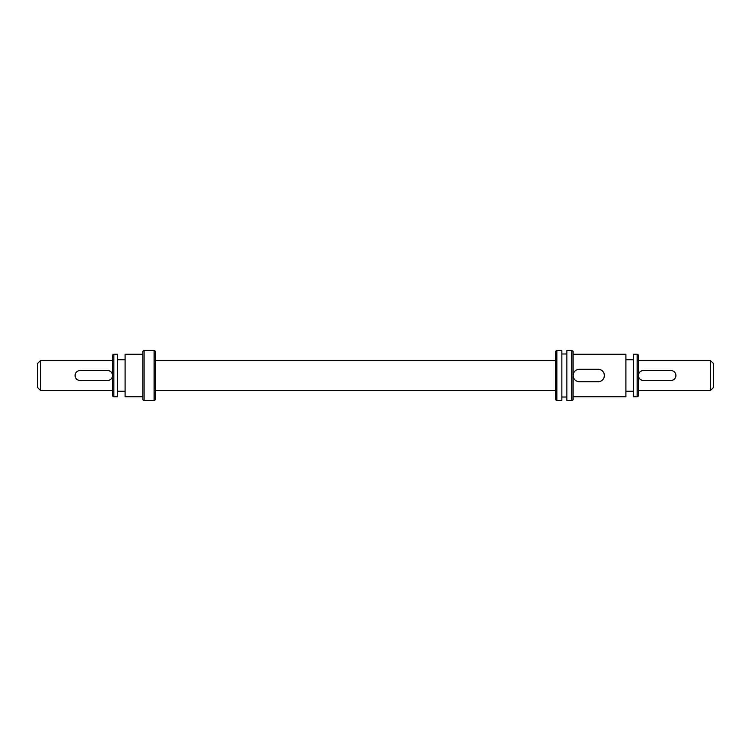 <?xml version="1.0" encoding="UTF-8"?>
<svg xmlns="http://www.w3.org/2000/svg" width="751" height="751" viewBox="0 0 751 751"><rect width="100%" height="100%" fill="white"/><g stroke="black" fill="none" stroke-linecap="round" stroke-linejoin="round"><path stroke-width="1.13" d="M637.158 354.237L633.403 354.237L633.403 396.763L637.158 396.763L637.158 354.237L638.406 354.96L638.406 375.5C638.697 378.542 640.368 380.213 643.41 380.504L670.925 380.504C673.966 380.203 675.637 378.542 675.928 375.5C675.637 372.458 673.966 370.787 670.925 370.496L643.41 370.496A5.004 5.004 0 0 0 640.622 371.341M571.868 350.482L566.864 350.482L566.864 400.518L571.868 400.518L571.868 350.482L573.116 351.205L573.116 375.5A6.252 6.252 0 0 0 573.238 376.72M556.857 400.518L555.609 399.795L555.609 351.205L556.857 350.482L556.857 400.518L561.861 400.518L561.861 350.482L556.857 350.482M75.166 374.524A5.004 5.004 0 0 0 75.072 375.5C75.363 378.542 77.034 380.213 80.075 380.504L107.59 380.504C110.632 380.203 112.303 378.542 112.594 375.5L112.594 354.96L113.842 354.237L113.842 396.763L117.597 396.763L117.597 354.237L113.842 354.237M144.117 400.518L142.859 399.795L142.859 351.205L144.117 350.482L144.117 400.518L154.115 400.518L154.115 350.482L155.373 351.205L155.373 399.795L154.115 400.518M113.842 396.763L112.594 396.04L112.594 375.5C112.303 372.458 110.632 370.787 107.59 370.496L80.075 370.496C77.034 370.797 75.363 372.458 75.072 375.5M643.41 370.496C640.368 370.797 638.697 372.458 638.406 375.5L638.406 396.04L637.158 396.763M40.554 390.511L37.55 387.507L37.55 363.493L40.554 360.489L40.554 390.511L112.594 390.511M713.45 363.493L713.45 387.507L710.446 390.511L710.446 360.489L713.45 363.493M573.116 375.5C573.482 379.302 575.566 381.386 579.368 381.752L598.134 381.752C601.936 381.386 604.02 379.302 604.386 375.5C604.02 371.698 601.936 369.614 598.134 369.248L579.368 369.248C575.566 369.614 573.482 371.698 573.116 375.5L573.116 399.795L571.868 400.518M573.116 354.237L625.902 354.237L625.902 396.763L573.116 396.763M142.859 354.237L125.098 354.237L125.098 396.763L142.859 396.763M598.134 381.752A6.252 6.252 0 0 0 604.386 375.5A6.252 6.252 0 0 0 598.134 369.248M670.925 380.504A5.004 5.004 0 0 0 675.928 375.5M675.834 374.514A5.004 5.004 0 0 0 675.543 373.576M638.406 375.5A5.004 5.004 0 0 0 638.791 377.424M641.485 380.119A5.004 5.004 0 0 0 643.41 380.504M75.166 376.486A5.004 5.004 0 0 0 75.917 378.288M107.59 380.504A5.004 5.004 0 0 0 108.576 380.41M112.594 375.5A5.004 5.004 0 0 0 107.59 370.496M625.902 359.738L633.403 359.738M566.864 353.984L561.861 353.984M155.373 360.489L555.609 360.489M144.117 350.482L154.115 350.482M117.597 359.738L125.098 359.738M638.406 360.489L710.446 360.489M40.554 360.489L112.594 360.489M638.406 390.511L710.446 390.511M117.597 391.262L125.098 391.262M155.373 390.511L555.609 390.511M566.864 397.016L561.861 397.016M625.902 391.262L633.403 391.262"/></g></svg>
